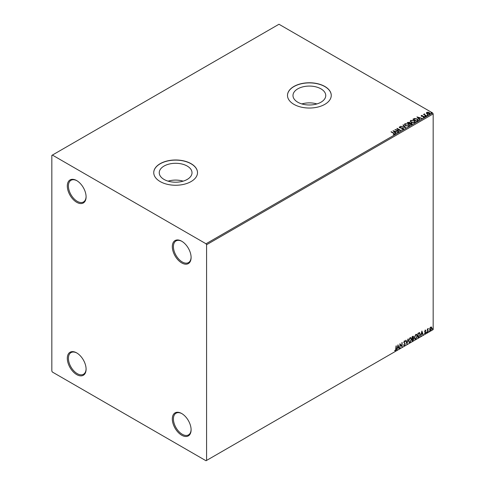 <?xml version="1.0" encoding="UTF-8"?>
<svg xmlns="http://www.w3.org/2000/svg" width="485" height="485" viewBox="0 0 485 485"><rect width="100%" height="100%" fill="white"/><g stroke="black" fill="none" stroke-linecap="round" stroke-linejoin="round"><path stroke-width="0.73" d="M181.705 241.221L181.705 241.221A13.289 7.669 -120 0 0 172.314 246.647A13.289 7.669 -120 0 0 181.705 262.918A13.289 7.669 -120 0 0 191.102 257.493A13.289 7.669 -120 0 0 181.705 241.221M191.096 257.171A12.507 7.22 60 0 1 188.513 262.579A12.507 7.22 60 0 1 182.257 261.961A12.507 7.22 60 0 1 174.091 250.945A12.507 7.22 60 0 1 176.006 240.924A12.507 7.22 60 0 1 181.99 241.391M76.703 180.596L76.703 180.596A13.289 7.669 -120 0 0 67.306 186.022A13.289 7.669 -120 0 0 76.703 202.293A13.289 7.669 -120 0 0 86.094 196.874A13.289 7.669 -120 0 0 76.703 180.596M86.094 196.546A12.507 7.22 60 0 1 83.505 201.96A12.507 7.22 60 0 1 77.254 201.336A12.507 7.22 60 0 1 69.082 190.32A12.507 7.22 60 0 1 71.004 180.299A12.507 7.22 60 0 1 76.982 180.766M76.703 352.904L76.703 352.904A13.289 7.669 -120 0 0 67.306 358.324A13.289 7.669 -120 0 0 76.703 374.602A13.289 7.669 -120 0 0 86.094 369.176A13.289 7.669 -120 0 0 76.703 352.904M86.094 368.849A12.507 7.22 60 0 1 83.505 374.262A12.507 7.22 60 0 1 77.254 373.644A12.507 7.22 60 0 1 69.082 362.622A12.507 7.22 60 0 1 71.004 352.601A12.507 7.22 60 0 1 76.982 353.068M181.705 413.529L181.705 413.529A13.289 7.669 -120 0 0 172.314 418.949A13.289 7.669 -120 0 0 181.705 435.221A13.289 7.669 -120 0 0 191.102 429.801A13.289 7.669 -120 0 0 181.705 413.529M191.096 429.474A12.507 7.22 60 0 1 188.513 434.887A12.507 7.22 60 0 1 182.257 434.269A12.507 7.22 60 0 1 174.091 423.247A12.507 7.22 60 0 1 176.006 413.226A12.507 7.22 60 0 1 181.99 413.693M320.955 88.846A16.381 9.457 0 0 0 303.101 86.791A16.381 9.457 0 0 0 292.988 95.533A16.381 9.457 0 0 0 297.79 102.22A16.381 9.457 0 0 0 315.644 104.269A16.381 9.457 0 0 0 325.756 95.533A16.381 9.457 0 0 0 320.955 88.846M316.905 103.929A16.381 9.457 0 0 0 301.84 103.929M187.21 166.058A16.381 9.457 0 0 0 169.356 164.009A16.381 9.457 0 0 0 159.244 172.751A16.381 9.457 0 0 0 164.045 179.438A16.381 9.457 0 0 0 181.899 181.487A16.381 9.457 0 0 0 192.012 172.751A16.381 9.457 0 0 0 187.21 166.058M183.16 181.147A16.381 9.457 0 0 0 168.095 181.147M191.102 163.688A21.886 12.634 0 0 0 167.252 160.947A21.886 12.634 0 0 0 153.745 172.624A21.886 12.634 0 0 0 160.153 181.554A21.886 12.634 0 0 0 184.003 184.294A21.886 12.634 0 0 0 197.51 172.624A21.886 12.634 0 0 0 191.102 163.688M197.51 172.684A21.886 12.634 0 0 0 191.102 163.815A21.886 12.634 0 0 0 167.307 161.062A21.886 12.634 0 0 0 153.745 172.684M324.847 86.469A21.886 12.634 0 0 0 300.997 83.729A21.886 12.634 0 0 0 287.49 95.406A21.886 12.634 0 0 0 293.898 104.336A21.886 12.634 0 0 0 317.748 107.076A21.886 12.634 0 0 0 331.255 95.406A21.886 12.634 0 0 0 324.847 86.469M331.255 95.466A21.886 12.634 0 0 0 324.847 86.597A21.886 12.634 0 0 0 301.046 83.844A21.886 12.634 0 0 0 287.49 95.466M51.834 155.388L51.834 371.092L52.386 372.05L206.022 460.75L206.58 460.429L206.58 244.731L206.022 243.773L52.386 155.073L51.834 155.388M426.424 113.108L426.758 112.374L428.025 112.18L429.316 112.593L430.062 113.538L429.686 114.066L427.133 113.854L426.388 112.908M426.26 115.982L423.435 114.351L424.145 114.424L424.52 113.781L424.684 114.678L426.558 115.812L426.26 115.982M423.654 114.478L424.145 114.678L424.52 113.781M424.496 114.084L424.684 114.933L426.339 115.939M421.15 115.933L421.32 115.515L422.296 115.418L421.689 115.703L421.78 116.091L424.005 116.4L424.193 117.237L423.199 117.37L423.811 117.055L423.72 116.582L421.495 116.267L421.32 115.515L421.495 116.267M421.689 115.703L421.78 116.345L422.108 116.194M424.417 116.921L424.193 117.237M423.108 117.37L423.811 117.309L423.72 116.582M417.688 120.935L416.785 121.456L412.917 119.219L414.566 118.431L417.282 118.989L418.319 120.189L417.688 120.935M411.031 124.778L407.164 122.541L409.564 122.262L410.025 122.947L411.62 123.166L411.807 124.33L411.031 124.778M410.031 122.85L410.025 123.202L411.62 123.166M412.165 123.857L411.807 124.33M405.824 127.779L400.719 126.264L404.914 127.228L402.926 124.991L403.247 124.803L405.824 127.779M399.082 131.677L394.917 129.616L399.731 130.162L396.851 128.501L397.148 128.325L401.016 130.562L396.203 130.016L399.082 131.677M393.232 134.563L394.153 134.175L393.571 133.363L390.995 131.878L391.292 131.708L393.905 133.211L394.554 134.406L393.377 134.569L394.244 134.102M394.82 134.048L394.554 134.406M206.022 243.773L432.614 112.95L278.978 24.25L52.386 155.073M393.032 130.701L398.185 132.193L396.227 131.89L395.142 132.52L395.984 133.466L395.657 133.654L393.032 130.701M403.471 129.259L401.756 129.271L403.053 129.04L402.938 128.349L399.634 127.816L399.422 126.894L400.828 126.846L399.816 127.131L399.919 127.634L403.241 128.179L403.471 129.259L403.75 128.852M401.804 129.016L403.053 129.295L402.938 128.349M399.179 127.258L400.828 126.846M399.816 127.131L399.919 127.888L400.598 127.822M405.545 125.73L404.484 124.415L404.963 123.699L408.503 124.002L409.546 125.318L409.055 126.033L405.545 125.73M411.298 122.408L410.237 121.098L410.716 120.377L414.257 120.68L415.299 121.996L414.808 122.711L411.298 122.408M416.936 116.903L422.095 118.388L420.131 118.091L419.046 118.716L419.889 119.662L419.567 119.85L416.936 116.903M425.048 116.37L424.969 116.042L425.539 116.085L425.618 116.412L424.969 116.297L425.539 116.085L425.618 116.412M427.327 115.054L427.255 114.727L427.825 114.769L427.897 115.097L427.255 114.981L427.825 114.769L427.897 115.097M431.044 112.908L430.971 112.575L431.62 112.95M429.934 328.054L430.741 327.054L431.541 327.126L431.832 328.121L430.741 330.43L430.092 330.491L429.649 329.382L429.934 328.054M431.383 326.999L431.832 328.121M427.364 332.322L427.364 329.054L427.661 328.885L427.661 329.363L428.407 328.509L427.709 329.903L427.364 332.322M425.303 330.188L425.878 330.321L425.036 331.188L425.878 332.298L425.248 333.601L424.636 333.51L425.581 332.486L424.739 331.376L425.303 330.188L425.878 330.321L425.497 330.546M425.703 330.703L425.103 330.455L425.036 331.188M424.811 331.061L425.878 332.298M425.654 332.164L425.248 333.601L424.636 333.51M424.805 333.11L425.218 333.219M425.509 332.213L424.83 331.819M419.398 332.613L420.271 334.238L418.791 337.269L417.894 337.79L417.894 333.322L419.731 332.698M413.19 336.16L412.996 337.954L413.826 338.87L412.911 340.664L412.141 341.113L412.141 336.645L413.311 336.202L413.578 336.923L413.214 338.081L413.541 338.142M406.933 344.12L405.69 340.367L406.018 340.179L406.957 343.028L408.218 338.906L406.933 344.12M400.186 348.012L399.889 348.188L399.889 343.719L401.822 345.932L402.12 342.428L402.12 346.896L400.186 344.689L399.889 347.933M395.972 348.951L396.269 345.811L396.269 348.824L395.56 350.8L394.826 350.703L394.978 350.273L395.56 350.34L395.972 348.951M396.045 345.938L395.56 350.8L394.826 350.703M206.58 460.429L433.166 329.612L433.166 113.908L206.58 244.731M398.003 344.805L399.294 348.527L398.967 348.715L398.573 347.515L397.488 348.139L396.766 349.988L398.003 344.805M405.011 341.676L404.272 341.276L404.793 341.549L404.272 341.276L403.884 342.064L405.072 343.841L404.478 345.647L403.611 345.174L403.847 344.811L404.454 345.205L404.999 344.138L403.805 342.386L404.496 340.943L405.248 341.27L405.011 341.676L404.496 341.404L404.102 342.192L405.296 343.968L404.478 345.647L403.975 345.684M403.847 344.811L404.454 345.205M404.496 340.943L405.248 341.27L404.848 341.452M408.57 340.961L410.037 337.742L410.934 337.663L411.547 339.221L410.061 342.428L409.182 342.501L408.57 340.961M414.323 337.639L415.791 334.426L416.688 334.341L417.3 335.899L415.815 339.106L414.936 339.179L414.323 337.639M421.908 331.006L423.199 334.729L422.878 334.917L422.477 333.71L421.392 334.341L420.671 336.19L421.908 331.006M426.424 332.552L426.673 332.037L426.673 332.783L426.2 332.425M426.673 332.037L426.921 332.261L426.448 332.649M428.704 331.231L428.952 330.715L428.952 331.461L428.485 331.103M428.952 330.715L429.201 330.946L428.734 331.334M432.426 329.085L432.675 328.569L432.675 329.315L432.202 328.957M432.675 328.569L432.923 328.8L432.45 329.188M432.614 112.95L433.166 113.908M395.342 350.673L394.608 350.576M397.955 345.017L399.294 348.527M397.488 348.139L398.573 347.515M397.263 348.012L397.088 349.8M398.027 345.872L397.391 347.484L398.446 347.127L398.027 345.872L397.615 347.612M399.889 343.744L401.822 345.932M401.901 342.555L401.901 346.751M399.967 347.884L400.186 344.689M404.26 345.52L403.872 345.605M403.629 344.683L404.235 345.077L403.629 344.683M404.278 340.816L405.024 341.137M405.866 340.27L406.957 343.028M407.927 339.076L406.812 343.75M410.819 337.615L411.547 339.221M411.322 339.094L410.061 342.428M409.837 342.301L409.073 342.422M410.656 338.106L409.831 338.069L408.643 340.658L409.249 341.949M411.244 339.391L410.765 338.154L410.049 338.197L408.867 340.785L409.358 342.028L410.049 341.974L411.244 339.391M412.996 337.954L413.826 338.87M413.602 338.742L412.911 340.664M412.693 340.537L412.141 340.858M413.529 339.045L412.838 338.384L413.305 338.918L412.838 338.384L412.214 338.694L412.438 340.482L413.529 339.045L413.062 338.512L412.438 338.821L412.438 340.482M413.281 337.099L412.214 336.802L412.438 338.366L413.281 337.099L412.438 336.929L412.438 338.366M416.573 334.292L417.3 335.899M417.076 335.772L415.815 339.106M415.59 338.979L414.827 339.1M416.409 334.783L415.584 334.747L414.396 337.336L415.002 338.627M416.997 336.069L416.518 334.832L415.803 334.874L414.62 337.463L415.111 338.706L415.803 338.651L416.997 336.069M419.179 332.486L420.052 334.11L418.791 337.269M418.573 337.142L417.894 337.536M419.434 333.14L417.967 333.48L418.191 337.16L419.307 336.402L419.974 334.407L419.24 333.128L418.191 333.607L418.191 337.16M419.022 333.001L419.331 333.062M421.859 331.213L423.199 334.729M421.392 334.341L422.477 333.71M421.168 334.213L420.992 336.002M421.932 332.067L421.295 333.68L422.35 333.328L421.932 332.067L421.52 333.807M425.084 330.061L425.654 330.194M425.484 330.576L425.103 330.455L425.484 330.576M425.181 331.479L425.557 331.722M425.03 333.474L424.417 333.383M424.587 332.983L424.993 333.092M424.611 331.691L425.193 332.061M427.443 329.012L427.661 329.363M428.128 328.569L428.267 328.939M427.709 329.903L427.891 328.848M427.491 329.776L427.661 332.152M431.608 327.993L430.741 330.43M430.516 330.303L429.983 330.412M431.074 327.381L430.516 327.326L429.722 329.085L430.516 329.903M429.722 329.085L430.741 330.03L430.165 329.982M430.741 330.03L431.529 328.296L430.741 327.454L429.946 329.212M430.965 327.296L430.516 327.326M391.292 131.962L393.905 133.466L394.554 134.66M393.286 130.992L397.894 132.363M395.833 133.551L395.142 132.52M393.984 131.229L394.869 132.472L395.705 131.738L393.984 131.229L394.869 132.217L395.705 131.738M395.378 129.883L399.731 130.162M397.07 128.628L397.148 128.325M397.148 128.58L400.555 130.55M398.858 131.805L396.203 130.016M403.053 129.295L402.938 128.604L403.053 129.295M399.816 127.385L399.919 127.888L399.816 127.385M400.598 128.076L401.35 127.828M401.35 128.088L403.241 128.179M403.241 128.434L403.471 129.513M401.04 126.33L404.914 127.228M403.071 125.16L403.247 124.803M403.247 125.057L405.618 127.719M404.496 124.548L404.963 123.699M404.963 123.954L408.503 124.002M408.503 124.257L409.534 125.445M405.005 124.639L405.842 125.815L408.649 126.064L409.037 125.336M408.206 124.172L405.375 123.917L404.993 124.506L405.842 125.56L408.649 125.809L409.049 125.203L408.206 124.172M407.388 122.669L409.564 122.262M409.564 122.523L410.025 123.202M411.62 123.42L412.141 123.978M409.498 123.542L410.934 124.633L411.322 123.342L409.498 123.542L410.934 124.372L411.322 123.342M407.861 122.602L409.097 123.572L409.273 122.438L407.861 122.602L409.097 123.317L409.273 122.438M410.249 121.226L410.716 120.377M410.716 120.632L414.257 120.68M414.257 120.935L415.287 122.123M410.759 121.317L411.595 122.493L414.402 122.741L414.79 122.014M413.96 120.85L411.128 120.595L410.746 121.183L411.595 122.238L414.402 122.487L414.802 121.88L413.96 120.85M413.141 119.346L414.566 118.431M414.566 118.686L417.282 118.989M417.282 119.243L418.3 120.316M417.706 120.607L416.985 119.164L414.772 118.734L413.614 119.28L416.688 121.311L417.773 120.213M413.614 119.28L416.688 121.05L417.791 120.341M417.191 117.188L421.804 118.558M419.737 119.753L419.046 118.716M417.894 117.425L418.779 118.673L419.61 117.934L417.894 117.425L418.779 118.413L419.61 117.934M421.32 115.769L422.296 115.672M421.689 115.957L421.78 116.345L421.689 115.957M422.108 116.455L423.472 116.206M423.472 116.461L424.005 116.4M424.005 116.655L424.193 117.491M423.811 117.309L423.72 116.836L423.811 117.309M425.048 116.624L424.969 116.297M425.539 116.339L425.618 116.667M424.145 114.678L424.199 114.108M424.496 114.339L424.684 114.933L424.496 114.339M427.327 115.309L427.255 114.981M427.825 115.024L427.897 115.351M426.424 113.363L426.758 112.374M426.758 112.629L428.025 112.18M428.025 112.435L429.316 112.593M429.316 112.853L430.043 113.66M427.103 112.835L427.437 113.939L429.334 114.12L429.577 113.599M426.873 113.084L427.103 112.575L427.437 113.684L429.601 113.732M429.334 114.12L429.025 112.769L427.103 112.575M431.044 113.163L430.971 112.835M431.541 112.878L431.62 113.205"/></g></svg>
